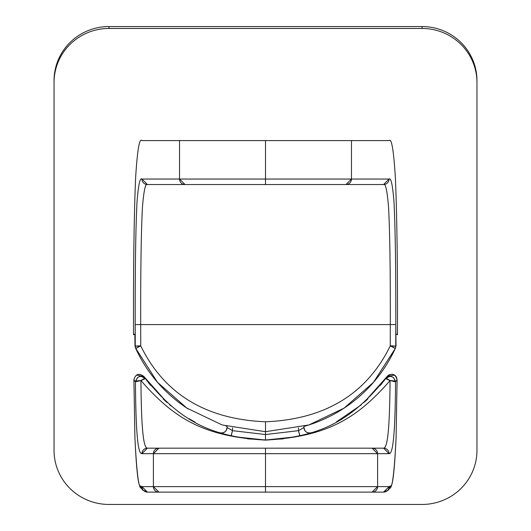 <?xml version="1.0" encoding="UTF-8"?>
<svg xmlns="http://www.w3.org/2000/svg" width="531" height="531" viewBox="0 0 531 531"><rect width="100%" height="100%" fill="white"/><g stroke="black" fill="none" stroke-linecap="round" stroke-linejoin="round"><path stroke-width="0.8" d="M219.781 432.712L219.867 432.745C224.016 433.415 226.412 431.67 227.056 427.515L227.056 426.426L227.056 427.515L232.498 430.668L265.5 434.544L265.5 431.696L308.823 424.966L344.108 408.113L373.472 382.353L395.256 348.528A5.489 0.332 -155.3 0 0 390.265 345.867A5.489 0.365 0.2 0 1 395.754 346.232L395.256 348.528L396.033 345.621L395.787 324.594C395.92 270.007 395.336 229.339 394.029 202.576C392.668 185.127 391.015 177.281 389.07 179.047L351.462 179.047L351.462 140.602L389.077 140.602C391.579 137.688 393.683 150.227 395.403 178.21C396.936 215.141 397.626 263.934 397.473 324.594L397.467 334.776L396.153 334.099L397.467 334.776L397.473 324.594C397.626 263.934 396.936 215.141 395.403 178.21C393.683 150.227 391.579 137.688 389.077 140.602L351.462 140.602L351.462 179.047L345.973 184.536L185.027 184.536L179.538 179.047L179.538 140.602L265.5 140.602L265.5 179.047L179.538 179.047L265.5 179.047L265.5 184.536L265.5 179.047L389.07 179.047A5.489 5.489 90 0 1 383.581 184.536L345.973 184.536A5.489 5.489 -90 0 0 351.462 179.047L265.5 179.047L265.5 140.602L351.462 140.602L179.538 140.602L179.538 179.047A5.489 5.489 90 0 0 185.027 184.536L147.419 184.536C145.467 183.016 143.815 190.529 142.461 207.083C141.153 231.35 140.569 270.518 140.702 324.594L135.213 324.594C135.08 270.007 135.664 229.339 136.971 202.576C138.332 185.127 139.985 177.281 141.93 179.047L147.419 184.536A5.489 5.489 -90 0 1 141.93 179.047L179.538 179.047L141.93 179.047C139.985 177.281 138.332 185.127 136.971 202.576C135.664 229.339 135.08 270.007 135.213 324.594L140.702 324.594L140.735 345.867L135.246 346.232L135.213 324.594L135.246 346.232A5.489 0.365 -0.2 0 1 140.735 345.867L140.702 324.594L390.298 324.594L390.265 345.867C366.715 394.015 325.125 419.317 265.5 421.787C205.875 419.317 164.285 394.015 140.735 345.867C164.285 394.015 205.875 419.317 265.5 421.787C325.125 419.317 366.715 394.015 390.265 345.867L395.256 348.528L373.472 382.353L344.108 408.113L308.823 424.966L265.5 431.696L265.5 439.94L283.428 438.852M141.923 140.602C139.421 137.688 137.317 150.227 135.597 178.21C134.064 215.141 133.374 263.934 133.527 324.594L133.533 334.776L134.847 334.099L134.967 345.621L135.465 347.911L134.967 345.621L135.744 348.528L140.735 345.867A5.489 0.332 155.3 0 0 135.744 348.528L134.967 345.621L134.847 334.099L133.533 334.776L133.527 324.594C133.374 263.934 134.064 215.141 135.597 178.21C137.317 150.227 139.421 137.688 141.923 140.602L179.538 140.602L141.923 140.602M133.912 379.738L135.451 381.835C135.863 443.71 138.956 453.912 141.93 453.666L265.5 453.666L265.5 448.177L265.5 486.622L141.93 486.622L140.742 486.038C138.445 488.009 136.507 471.88 134.927 437.663L134.927 437.663C136.507 471.88 138.445 488.009 140.742 486.038L141.93 486.622L147.419 492.118L383.581 492.118L158.888 492.118L153.399 486.622L153.399 453.666L153.399 486.622L265.5 486.622L265.5 492.118L265.5 453.666L377.601 453.666L377.601 486.622L265.5 486.622L377.601 486.622L377.601 453.666L265.5 453.666L265.5 448.177L372.112 448.177L377.601 453.666L389.07 453.666C392.044 453.912 395.137 443.71 395.549 381.835L397.095 379.665L396.073 437.663C394.493 471.88 392.555 488.009 390.258 486.038L389.07 486.622L377.601 486.622L389.07 486.622L390.258 486.038L388.579 489.994L383.581 492.118L389.07 486.622A5.489 5.489 90 0 1 383.581 492.118L372.112 492.118A5.489 5.489 -90 0 0 377.601 486.622L372.112 492.118L265.5 492.118L383.588 492.118M225.044 431.763L222.847 432.858M247.572 438.852L265.5 439.94C322.928 437.013 352.318 418.926 385.612 378.616L390.059 380.548C389.654 438.487 386.555 448.005 383.581 448.177L147.419 448.177C144.445 448.005 141.346 438.487 140.941 380.548A5.489 1.288 179.4 0 0 135.451 381.835L133.905 379.665L134.927 437.663L133.905 379.665A5.489 0.81 179.6 0 0 133.905 379.705C135.73 373.837 139.062 372.775 143.901 376.525L136.401 375.085M171.168 406.069L169.515 404.682M166.356 401.927L163.143 398.947M150.492 385.267L145.388 378.616A5.489 1.055 144.1 0 0 140.941 380.548C175.462 420.306 205.948 436.608 265.5 440.113L265.5 439.94C208.072 437.013 178.681 418.926 145.388 378.616C178.681 418.926 208.072 437.013 265.5 439.94L265.5 434.544L232.505 430.668L231.051 435.878M134.934 438.029L134.92 437.843C138.113 501.264 141.339 484.212 142.268 489.834L140.742 486.038M311.133 432.745A5.489 5.489 0 0 1 303.944 427.515L303.944 426.426L303.944 427.515C304.588 431.67 306.984 433.415 311.133 432.745L311.199 432.719M338.566 420.691L342.103 418.62M363.821 402.657L387.099 376.525L380.462 385.32M299.949 435.878L298.495 430.668L265.5 434.544L298.495 430.668L298.495 427.833L298.495 430.668L303.944 427.515L298.502 430.668L299.816 435.911L300.811 435.672M305.816 434.351L309.387 433.296L305.81 434.351M230.189 435.672L231.184 435.911L232.505 430.668L227.056 427.515A5.489 5.489 0 0 1 219.867 432.745L219.914 432.758M221.613 433.296L225.184 434.351L221.613 433.296M143.908 376.539L167.212 402.684M188.97 418.66L195.076 422.152M389.654 376.373L385.612 378.616C390.378 374.919 393.69 375.988 395.549 381.835A5.489 1.288 -179.4 0 0 390.059 380.548L395.549 381.835C395.137 443.71 392.044 453.912 389.07 453.666L383.581 448.177A5.489 5.489 90 0 1 389.07 453.666L377.601 453.666A5.489 5.489 -90 0 0 372.112 448.177L383.581 448.177C386.555 447.998 389.648 438.493 390.059 380.548A5.489 1.055 -144.1 0 0 385.612 378.616C352.318 418.926 322.928 437.013 265.5 439.94L265.5 440.113C325.052 436.608 355.538 420.306 390.059 380.548C355.538 420.306 325.052 436.608 265.5 440.113C205.948 436.608 175.462 420.306 140.941 380.548L145.388 378.616L141.346 376.373M264.471 439.933L235.213 436.814M367.923 398.887L365.262 401.37M361.326 404.821L336.462 421.86M232.505 430.668L232.505 427.833L232.505 430.668M394.599 375.085L387.099 376.525C391.924 372.795 395.256 373.844 397.095 379.665L397.095 379.705A5.489 0.81 -179.6 0 0 397.095 379.665L395.549 381.835L393.551 377.621M390.258 486.038C392.555 488.009 394.493 471.88 396.073 437.663L397.095 379.665M385.612 378.616L387.451 376.074L389.037 374.813L392.223 374.209L394.732 375.151L396.431 377.05L397.088 379.738M54.043 80.639L54.043 82.551L54.043 80.639A54.925 54.089 0 0 1 108.968 26.55L422.032 26.55A54.925 54.089 0 0 1 476.957 80.639L476.957 448.449L476.957 80.639A54.925 54.089 180 0 0 422.032 26.55L108.968 26.55A54.925 54.089 180 0 0 54.043 80.639L54.043 448.449M137.449 377.621L135.451 381.835L140.941 380.548C141.352 438.493 144.445 447.998 147.419 448.177L141.93 453.666A5.489 5.489 -90 0 1 147.419 448.177L158.888 448.177A5.489 5.489 90 0 0 153.399 453.666L158.888 448.177L383.581 448.177L265.5 448.177L265.5 453.666L141.93 453.666C138.956 453.912 135.863 443.71 135.451 381.835C137.31 375.988 140.622 374.919 145.388 378.616L145.388 378.616M422.032 504.45A54.925 54.089 180 0 0 476.957 450.361L476.957 82.551A54.925 54.089 180 0 0 422.032 28.455L108.968 28.455A54.925 54.089 180 0 0 54.043 82.551L54.043 450.361A54.925 54.089 180 0 0 108.968 504.45L422.032 504.45L108.968 504.45A54.925 54.089 0 0 1 54.043 450.361L54.043 82.551A54.925 54.089 0 0 1 108.968 28.455L108.968 26.55L108.968 28.455L422.032 28.455L422.032 26.55L422.032 28.455A54.925 54.089 0 0 1 476.957 82.551L476.957 450.361A54.925 54.089 0 0 1 422.032 504.45M265.5 431.696L222.177 424.966L186.892 408.113L157.528 382.353L135.465 347.911L157.528 382.353L186.892 408.113L222.177 424.966L265.5 431.696L265.5 421.787M311.033 432.772L309.759 432.997M308.153 432.858L306.679 432.267M303.944 427.515L304.714 430.322M295.787 436.814L266.502 439.933M133.905 379.665C135.744 373.844 139.076 372.795 143.901 376.525L147.107 380.939M153.399 486.622A5.489 5.489 90 0 0 158.888 492.118L147.419 492.118A5.489 5.489 -90 0 1 141.93 486.622L153.399 486.622M388.732 489.834C389.661 484.212 392.887 501.264 396.08 437.843L396.066 438.029M306.619 432.227L305.956 431.763M221.241 432.997L219.967 432.772M227.056 427.515L226.286 430.322M390.298 324.594L395.787 324.594L395.754 346.232L390.265 345.867L390.298 324.594C390.431 270.518 389.847 231.35 388.539 207.083C387.185 190.529 385.533 183.016 383.581 184.536L389.07 179.047C391.015 177.281 392.668 185.127 394.029 202.576C395.336 229.339 395.92 270.007 395.787 324.594L140.702 324.594M395.263 348.515A142.806 142.806 0 0 1 343.285 408.658M342.555 409.129A142.806 142.806 0 0 1 330.03 416.284M329.466 416.57A142.806 142.806 0 0 1 304.363 426.307M226.637 426.307A142.806 142.806 0 0 1 226.1 426.154M188.326 409.049A142.806 142.806 0 0 1 135.744 348.528L135.465 347.911M395.754 346.232L395.535 347.911M147.419 184.536L383.581 184.536M134.92 437.843L133.905 379.705M142.268 489.834L147.419 492.118M387.099 376.525L383.893 380.939M396.08 437.843L397.095 379.705M308.425 432.918L308.783 432.971M222.575 432.918L222.217 432.971"/></g></svg>
